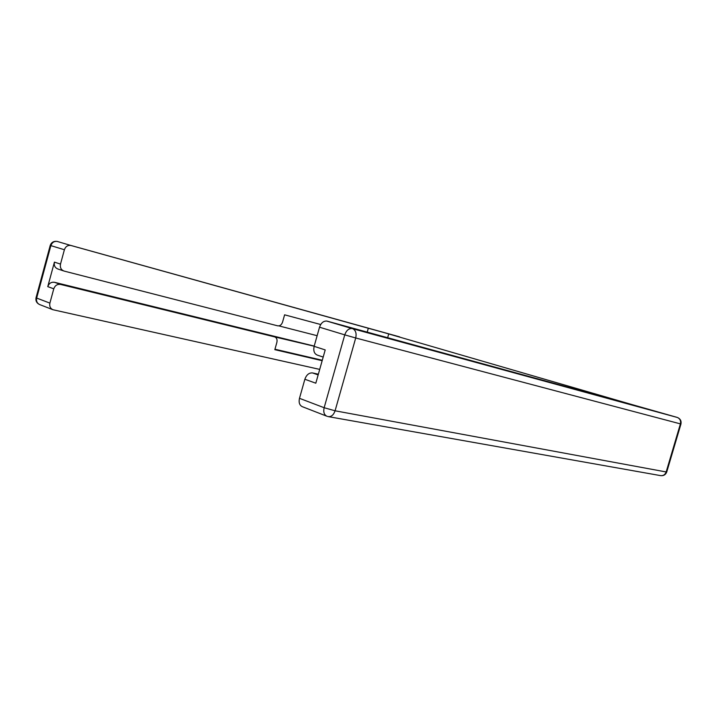 <?xml version="1.0" encoding="UTF-8"?>
<svg xmlns="http://www.w3.org/2000/svg" width="717" height="717" viewBox="0 0 717 717"><rect width="100%" height="100%" fill="white"/><g stroke="black" fill="none" stroke-linecap="round" stroke-linejoin="round"><path stroke-width="1.08" d="M650.462 409.945L379.607 331.29L650.462 409.945M584.821 391.742L584.964 391.24M387.655 337.725L388.659 334.185M399.674 336.891L368.314 328.252L367.212 332.123M320.705 324.523L284.604 314.817L282.561 322.103C281.557 324.864 279.935 326.11 277.703 325.841L64.145 271.089C61.097 269.933 59.878 267.602 60.497 264.098L64.396 249.74L50.871 245.635L36.657 298.066L49.885 303.112C49.285 306.24 50.289 308.435 52.897 309.717L319.71 369.398M368.314 328.252L70.669 245.411C67.622 245.16 65.525 246.603 64.396 249.74M63.526 270.883L58.068 269.072C55.03 267.925 53.811 265.604 54.42 262.126L47.761 286.639C49.007 283.314 51.248 281.871 54.483 282.301L60.533 284.425C57.288 283.995 55.03 285.456 53.784 288.799L49.885 303.112M60.533 284.425L274.701 336.9C276.717 337.761 277.443 339.589 276.87 342.394L274.826 349.672L322.166 360.696M317.138 335.699L278.904 325.894M274.611 336.882L314.171 346.221M54.483 282.301L314.207 346.078M274.952 349.224L322.283 360.266M586.64 392.244L586.784 391.742L618.959 401.099L327.167 321.153L352.441 328.619L677.18 417.402L586.784 391.742M318.348 374.211L312.549 372.939L318.151 374.91M299.482 398.32L324.147 407.722C323.206 411.952 324.102 414.784 326.835 416.21L302.233 406.647C299.491 405.23 298.577 402.452 299.482 398.32L304.859 379.257C306.491 374.767 309.054 372.661 312.549 372.939M323.188 357.066L317.541 355.193C314.324 353.938 313.186 350.989 314.136 346.338L319.531 327.203C321.019 322.991 323.403 320.938 326.683 321.046L327.167 321.153M304.859 379.257L315.812 383.201L325.204 349.923L314.136 346.338M53.784 288.799L47.761 286.639M54.42 262.126L60.497 264.098M399.423 336.802L71.117 245.519M50.235 245.411L50.871 245.635C51.991 242.552 54.053 241.136 57.082 241.396L57.243 241.45M70.669 245.411L57.082 241.396C53.667 241.011 51.382 242.355 50.226 245.429L36.029 297.779C35.483 300.88 36.692 303.148 39.65 304.573C37.06 303.3 36.065 301.131 36.657 298.066L36.056 297.68M327.579 416.425L328.261 416.622C331.371 416.873 333.638 414.928 335.081 410.796L666.165 471.956L680.406 423.881L355.713 337.976L335.081 410.796L324.147 407.722L344.76 334.866L319.531 327.203M344.76 334.866L355.713 337.976C356.69 333.477 355.74 330.403 352.863 328.762L351.966 328.52C348.677 328.431 346.275 330.546 344.76 334.866M677.386 417.482L351.966 328.52L326.683 321.046M680.953 424.007L666.729 472.01L666.165 471.956C665.125 474.681 663.27 475.9 660.581 475.622C663.601 475.954 665.645 474.753 666.729 472.01L666.747 471.956M677.538 417.527C680.074 418.782 681.025 420.906 680.406 423.881L680.944 424.016C681.535 421.022 680.397 418.862 677.538 417.527M39.65 304.573L52.897 309.717M274.701 336.9L270.255 335.448M328.261 416.622L660.581 475.622"/></g></svg>
